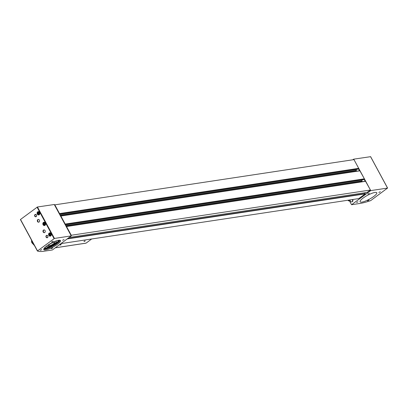 <?xml version="1.0" encoding="UTF-8"?>
<svg xmlns="http://www.w3.org/2000/svg" width="408" height="408" viewBox="0 0 408 408"><rect width="100%" height="100%" fill="white"/><g stroke="black" fill="none" stroke-linecap="round" stroke-linejoin="round"><path stroke-width="0.61" d="M60.552 216.021L60.874 216.041L65.209 224.063L65.086 224.41M60.767 215.944L359.856 170.702L364.37 178.826L363.528 179.622M54.601 205.01L54.82 204.847L59.537 213.578L59.42 213.925M54.82 204.847L353.981 159.615L358.698 168.341L357.862 169.136M66.224 226.506L66.54 226.527L71.262 235.253L71.038 235.416M71.262 235.253L370.423 190.016L367.067 192.423M60.95 243.627L358.861 198.579L365.231 193.861L364.849 192.775M356.439 169.371L356.301 170.207A0.918 0.755 81.4 0 0 356.419 170.901L356.582 171.197M362.11 179.857L361.973 180.693A0.918 0.755 81.4 0 0 362.09 181.387L362.248 181.682M66.433 226.43L365.522 181.188L370.423 190.016M351.762 201.848A1.469 1.209 -98.6 0 0 351.936 201.838A1.469 1.209 -98.6 0 0 352.4 201.644A1.469 1.209 -98.6 0 0 352.655 199.517M349.426 200.777L348.529 200.909L349.559 199.986L349.223 200.399L351.558 204.724L370.75 190.607L387.539 188.073L370.683 200.614A44.36 10.057 -28.4 0 1 360.983 203.296L351.558 204.724M352.736 159.803L353.741 159.156L370.571 156.682M363.115 198.084A9.486 2.152 151.6 0 0 360.085 201.792A9.486 2.152 151.6 0 0 369.449 199.17A9.486 2.152 151.6 0 0 376.773 192.77A9.486 2.152 151.6 0 0 371.566 193.443A9.486 2.152 151.6 0 0 363.115 198.084M367.725 200.731L369 200.185L367.725 200.731M379.073 192.326L380.348 191.78L379.073 192.326M356.755 202.388L358.035 201.843L356.755 202.388M368.103 193.984L369.383 193.438L368.103 193.984M367.914 194.147L369.204 193.448M356.567 202.552L357.857 201.853M378.879 192.484L380.169 191.786M367.531 200.894L368.822 200.19M352.313 199.568A1.469 1.209 81.4 0 1 352.053 201.695A1.469 1.209 81.4 0 1 351.594 201.889A1.469 1.209 81.4 0 1 350.222 199.884M348.529 200.909A37.046 30.529 81.4 0 1 348.029 200.216M373.738 196.477A9.486 2.152 151.6 0 0 376.773 192.77A9.486 2.152 151.6 0 0 367.404 195.386A9.486 2.152 151.6 0 0 360.085 201.792A9.486 2.152 151.6 0 0 365.293 201.113A9.486 2.152 151.6 0 0 373.738 196.477M37.408 251.007L54.453 238.435L71.247 235.895L52.403 249.956L42.978 251.384A44.36 10.057 -28.4 0 1 37.408 251.007L20.4 219.555L37.449 206.984L54.274 204.51M50.072 233.6L50.73 234.029L50.781 234.911L50.174 235.36L49.516 234.926L49.465 234.049L50.072 233.6M49.419 234.034A0.918 0.755 81.4 0 1 50.602 233.83A0.918 0.755 81.4 0 1 49.603 235.136A0.918 0.755 81.4 0 1 49.419 234.034M44.329 222.982L44.987 223.416L45.038 224.293L44.431 224.742L43.773 224.313L43.722 223.431L44.329 222.982M44.309 222.952A0.918 0.755 81.4 0 1 44.788 224.655A0.918 0.755 81.4 0 1 43.641 224.114A0.918 0.755 81.4 0 1 44.309 222.952M38.592 212.369L39.25 212.798L39.301 213.68L38.694 214.129L38.036 213.695L37.985 212.818L38.592 212.369M38.571 212.339A0.918 0.755 81.4 0 1 39.046 214.037A0.918 0.755 81.4 0 1 37.903 213.496A0.918 0.755 81.4 0 1 38.571 212.339M45.002 225.328A1.683 1.387 81.4 0 1 44.477 225.553A1.683 1.387 81.4 0 1 42.855 224.094A1.683 1.387 81.4 0 1 43.972 222.222A1.683 1.387 81.4 0 1 45.517 223.344A1.683 1.387 81.4 0 1 45.002 225.328M50.745 235.946A1.683 1.387 81.4 0 1 50.215 236.166A1.683 1.387 81.4 0 1 48.593 234.712A1.683 1.387 81.4 0 1 49.715 232.841A1.683 1.387 81.4 0 1 51.255 233.957A1.683 1.387 81.4 0 1 50.745 235.946M39.265 214.715A1.683 1.387 81.4 0 1 38.735 214.934A1.683 1.387 81.4 0 1 37.113 213.481A1.683 1.387 81.4 0 1 38.235 211.609A1.683 1.387 81.4 0 1 39.775 212.726A1.683 1.387 81.4 0 1 39.265 214.715M35.047 214.531A1.224 1.01 -98.6 0 0 35.17 216.643A1.224 1.01 -98.6 0 0 36.623 215.567A1.224 1.01 -98.6 0 0 35.047 214.531M46.385 235.503A1.224 1.01 -98.6 0 0 46.507 237.614A1.224 1.01 -98.6 0 0 47.965 236.538A1.224 1.01 -98.6 0 0 46.385 235.503M39.086 222.003A1.377 1.132 81.4 0 1 37.327 220.993A1.377 1.132 81.4 0 1 39.505 220.381A1.377 1.132 81.4 0 1 39.086 222.003M44.758 232.489A1.377 1.132 81.4 0 1 42.998 231.479A1.377 1.132 81.4 0 1 45.176 230.862A1.377 1.132 81.4 0 1 44.758 232.489M46.823 245.907A9.486 2.152 151.6 0 0 43.789 249.614A9.486 2.152 151.6 0 0 53.157 246.998A9.486 2.152 151.6 0 0 60.476 240.593A9.486 2.152 151.6 0 0 55.269 241.271A9.486 2.152 151.6 0 0 46.823 245.907M40.463 250.216L41.738 249.671L40.463 250.216M51.811 241.811L53.086 241.266L51.811 241.811M51.428 248.559L52.703 248.013L51.428 248.559M62.776 240.149L64.051 239.608L62.776 240.149M62.582 240.312L63.877 239.613M51.235 248.717L52.53 248.018M51.617 241.97L52.913 241.271M40.27 250.374L41.565 249.676M44.503 232.626A1.377 1.132 81.4 0 1 44.095 229.939M38.831 222.141A1.377 1.132 81.4 0 1 38.423 219.453M46.599 235.661A1.015 0.836 -98.6 0 0 47.221 237.538A1.015 0.836 -98.6 0 0 46.915 235.528A1.015 0.836 -98.6 0 0 46.599 235.661M35.261 214.695A1.015 0.836 -98.6 0 0 35.884 216.571A1.015 0.836 -98.6 0 0 35.578 214.557A1.015 0.836 -98.6 0 0 35.261 214.695M39.489 214.501A1.53 1.26 81.4 0 1 39.433 214.547A1.53 1.26 81.4 0 1 38.954 214.746A1.53 1.26 81.4 0 1 37.48 213.425A1.53 1.26 81.4 0 1 38.495 211.721A1.53 1.26 81.4 0 1 39.081 211.798M39.245 214.404A1.346 1.112 81.4 0 1 37.511 213.267A1.346 1.112 81.4 0 1 39.112 212.084A1.346 1.112 81.4 0 1 39.245 214.404M50.969 235.732A1.53 1.26 81.4 0 1 50.913 235.778A1.53 1.26 81.4 0 1 50.434 235.977A1.53 1.26 81.4 0 1 48.96 234.656A1.53 1.26 81.4 0 1 49.975 232.953A1.53 1.26 81.4 0 1 50.561 233.029M50.725 235.635A1.346 1.112 81.4 0 1 48.991 234.498A1.346 1.112 81.4 0 1 50.592 233.315A1.346 1.112 81.4 0 1 50.725 235.635M45.232 225.119A1.53 1.26 81.4 0 1 45.176 225.16A1.53 1.26 81.4 0 1 44.691 225.364A1.53 1.26 81.4 0 1 43.217 224.038A1.53 1.26 81.4 0 1 44.237 222.34A1.53 1.26 81.4 0 1 44.819 222.416M44.987 225.022A1.346 1.112 81.4 0 1 43.248 223.885A1.346 1.112 81.4 0 1 44.849 222.697A1.346 1.112 81.4 0 1 44.987 225.022M39.005 213.935L38.53 213.624L38.48 212.741L37.985 212.818M38.48 212.741L38.831 212.481M38.53 213.624L38.036 213.695M44.747 224.548L44.268 224.237L44.217 223.36L43.722 223.431M44.217 223.36L44.569 223.1M44.268 224.237L43.773 224.313M50.485 235.166L50.011 234.855L49.96 233.973L49.465 234.049M49.96 233.973L50.312 233.713M50.011 234.855L49.516 234.926M49.598 244.356A3.519 0.796 151.6 0 0 48.47 245.728A3.519 0.796 151.6 0 0 51.944 244.759A3.519 0.796 151.6 0 0 54.662 242.383A3.519 0.796 151.6 0 0 52.729 242.632A3.519 0.796 151.6 0 0 49.598 244.356M47.445 245.458A5.355 1.214 151.6 0 0 46.859 246.605A5.355 1.214 151.6 0 0 52.142 245.126A5.355 1.214 151.6 0 0 56.279 241.511A5.355 1.214 151.6 0 0 54.998 241.378M46.696 246.004A5.355 1.214 151.6 0 0 46.701 246.315L46.859 246.605M56.279 241.511L56.12 241.22A5.355 1.214 151.6 0 0 55.865 241.046M44.492 247.957A8.262 1.872 151.6 0 0 52.3 245.417A8.262 1.872 151.6 0 0 58.701 240.271M44.38 248.084A8.262 1.872 151.6 0 0 44.426 248.222A8.262 1.872 151.6 0 0 52.586 245.942A8.262 1.872 151.6 0 0 58.961 240.363A8.262 1.872 151.6 0 0 58.869 240.251M43.763 249.104A9.486 2.152 151.6 0 0 52.719 246.182A9.486 2.152 151.6 0 0 60.063 240.292M32.691 242.286L31.962 242.826L31.686 242.316L32.416 241.781M31.962 242.826L34.496 245.626M31.482 240.052L31.686 242.316M91.683 238.981L86.103 243.112A0.459 0.377 81.4 0 1 85.802 243.158M61.072 244.739L59.971 245.121L61.072 244.739M85.058 241.108L83.956 241.49L85.058 241.108M85.129 240.791L84.038 241.378M61.139 244.418L60.047 245.009M65.209 224.063L364.37 178.826M60.874 216.041L360.035 170.804M59.537 213.578L358.698 168.341M69.289 237.446L367.205 192.398M66.54 226.527L365.701 181.29M67.315 238.91L365.231 193.861M59.492 213.869L358.652 168.631M357.933 169.147L59.599 214.256L358 169.116M60.007 215.011L356.301 170.207M60.358 215.669L356.419 170.901M65.163 224.354L364.324 179.117M363.605 179.627L65.265 224.742L363.671 179.602M65.673 225.496L361.973 180.693M66.03 226.149L362.09 181.387M67.799 238.553L365.277 193.571M370.367 190.791L370.087 190.266M365.201 181.234L364.13 179.26M359.535 170.753L358.464 168.774M353.547 159.681L353.364 159.339M387.539 188.073L370.535 156.616M370.75 190.607L353.741 159.156M54.075 238.619L37.067 207.162M37.505 250.889L20.497 219.438M71.247 235.895L54.238 204.444M54.453 238.435L37.449 206.984M32.416 243.489L33.079 243M31.477 241.75L32.135 241.261M55.366 247.763L86.103 243.112M60.695 215.939L359.856 170.702M66.361 226.425L365.522 181.188M69.258 237.471L367.139 192.428M387.6 188.083L370.591 156.626M351.594 201.889L351.936 201.838M71.303 235.906L54.3 204.454M38.954 214.746L39.285 214.7M38.495 211.721L38.826 211.67M50.434 235.977L50.765 235.931M49.975 232.953L50.306 232.902M44.691 225.364L45.023 225.313M44.237 222.34L44.569 222.289M55.299 247.809L85.961 243.173"/></g></svg>
